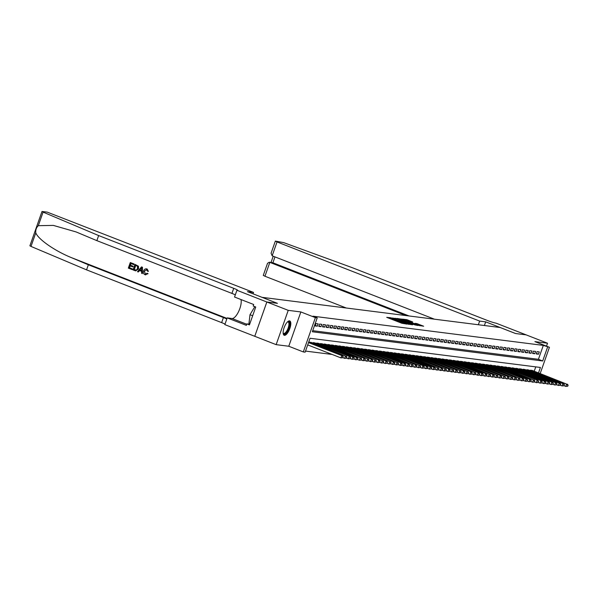 <?xml version="1.0" encoding="UTF-8"?>
<svg xmlns="http://www.w3.org/2000/svg" width="598" height="598" viewBox="0 0 598 598"><rect width="100%" height="100%" fill="white"/><g stroke="black" fill="none" stroke-linecap="round" stroke-linejoin="round"><path stroke-width="0.9" d="M390.928 317.815L386.719 317.344L401.819 323.249L406.917 324.101L392.288 318.846L390.928 317.815M390.292 318.629L389.552 318.45M398.096 321.679L397.356 321.5M289.529 320.872A7.692 2.826 111.3 0 0 284.222 327.412A7.692 2.826 111.3 0 0 284.177 335.276A7.692 2.826 111.3 0 0 284.431 335.336A7.692 2.826 111.3 0 0 289.731 328.803A7.692 2.826 111.3 0 0 289.776 320.939A7.692 2.826 111.3 0 0 289.529 320.872M412.725 321.986L406.804 319.668L402.461 319.138L418.122 325.312L423.668 326.224L416.791 323.57L414.892 323.346L419.46 325.349L416.044 324.37L404.629 319.743L412.725 321.986M312.709 330.687L538.417 359.301L543.32 345.397L549.435 347.296L540.196 373.526M266.835 301.997L277.397 303.336L247.475 291.645L253.522 292.415L47.242 212.126L42.204 211.49L43.086 212.111L98.64 235.56L233.713 288.326A6.907 0.591 -160.6 0 1 237.645 290.292A6.907 0.591 -160.6 0 1 237.114 290.336L266.835 301.997L254.755 336.3L266.858 301.997L277.45 303.343L262.066 297.333L500.167 327.517L515.558 333.527L526.15 334.873L547.529 343.222L534.904 341.622L549.435 347.296M266.858 301.997L288.229 310.347L276.149 344.65L288.774 346.249L303.306 351.93L315.385 317.628L317.232 317.859L312.328 331.763L542.692 360.975L547.596 347.064M288.774 346.249L300.854 311.947L288.229 310.347M300.854 311.947L315.385 317.628M543.32 345.397L312.956 316.192L317.232 317.859M396.758 318.622L391.765 317.986L406.872 323.884L412.411 324.796L396.758 318.622L396.549 319.22M396.915 318.42L402.379 319.332L418.039 325.506L414.937 324.908L407.612 322.143L406.879 322.27L412.747 324.699L396.893 318.472M546.497 346.152L547.529 343.222M254.778 336.3L276.149 344.65M318.143 323.869L315.931 323.585L315.116 325.903L317.329 326.187L318.143 323.869M321.829 324.333L319.616 324.056L318.801 326.373L321.014 326.658L321.829 324.333M325.514 324.804L323.301 324.52L322.486 326.844L324.699 327.121L325.514 324.804M329.199 325.267L326.986 324.991L326.172 327.308L328.384 327.592L329.199 325.267M332.884 325.738L330.672 325.454L329.857 327.779L332.069 328.055L332.884 325.738M336.569 326.209L334.357 325.925L333.542 328.242L335.755 328.526L336.569 326.209M340.255 326.672L338.049 326.396L337.227 328.713L339.44 328.99L340.255 326.672M343.94 327.143L341.735 326.859L340.912 329.177L343.125 329.461L343.94 327.143M347.632 327.607L345.42 327.33L344.598 329.648L346.81 329.924L347.632 327.607M351.318 328.078L349.105 327.794L348.29 330.111L350.495 330.395L351.318 328.078M355.003 328.541L352.79 328.265L351.975 330.582L354.188 330.858L355.003 328.541M358.688 329.012L356.475 328.728L355.661 331.045L357.873 331.329L358.688 329.012M362.373 329.476L360.16 329.199L359.346 331.516L361.558 331.793L362.373 329.476M366.058 329.947L363.846 329.662L363.031 331.98L365.243 332.264L366.058 329.947M369.743 330.41L367.531 330.133L366.716 332.451L368.929 332.727L369.743 330.41M373.429 330.881L371.216 330.597L370.401 332.914L372.614 333.198L373.429 330.881M377.114 331.344L374.901 331.068L374.086 333.385L376.299 333.662L377.114 331.344M380.799 331.815L378.586 331.531L377.772 333.848L379.984 334.133L380.799 331.815M384.484 332.279L382.279 332.002L381.457 334.319L383.669 334.596L384.484 332.279M388.177 332.75L385.964 332.466L385.142 334.783L387.355 335.067L388.177 332.75M391.862 333.213L389.649 332.937L388.835 335.254L391.04 335.53L391.862 333.213M395.547 333.684L393.335 333.4L392.52 335.717L394.725 336.001L395.547 333.684M399.232 334.147L397.02 333.871L396.205 336.188L398.418 336.465L399.232 334.147M402.917 334.618L400.705 334.334L399.89 336.652L402.103 336.936L402.917 334.618M406.603 335.082L404.39 334.805L403.575 337.123L405.788 337.399L406.603 335.082M410.288 335.553L408.075 335.269L407.26 337.586L409.473 337.87L410.288 335.553M413.973 336.016L411.76 335.74L410.946 338.057L413.158 338.333L413.973 336.016M417.658 336.487L415.446 336.203L414.631 338.52L416.843 338.804L417.658 336.487M421.343 336.951L419.131 336.674L418.316 338.991L420.529 339.268L421.343 336.951M425.029 337.421L422.823 337.137L422.001 339.455L424.214 339.739L425.029 337.421M428.714 337.885L426.509 337.608L425.686 339.926L427.899 340.202L428.714 337.885M432.406 338.356L430.194 338.072L429.379 340.389L431.584 340.673L432.406 338.356M436.091 338.819L433.879 338.543L433.064 340.86L435.269 341.144L436.091 338.819M439.777 339.29L437.564 339.006L436.749 341.331L438.962 341.608L439.777 339.29M443.462 339.754L441.249 339.477L440.434 341.794L442.647 342.078L443.462 339.754M447.147 340.225L444.934 339.941L444.12 342.265L446.332 342.542L447.147 340.225M450.832 340.696L448.62 340.411L447.805 342.729L450.017 343.013L450.832 340.696M454.517 341.159L452.305 340.882L451.49 343.2L453.703 343.476L454.517 341.159M458.203 341.63L455.99 341.346L455.175 343.663L457.388 343.947L458.203 341.63M461.888 342.093L459.675 341.817L458.86 344.134L461.073 344.411L461.888 342.093M465.573 342.564L463.36 342.28L462.546 344.598L464.758 344.882L465.573 342.564M469.258 343.028L467.053 342.751L466.231 345.068L468.443 345.345L469.258 343.028M472.951 343.499L470.738 343.215L469.916 345.532L472.128 345.816L472.951 343.499M476.636 343.962L474.423 343.686L473.609 346.003L475.814 346.279L476.636 343.962M480.321 344.433L478.108 344.149L477.294 346.466L479.506 346.75L480.321 344.433M484.006 344.897L481.794 344.62L480.979 346.937L483.191 347.214L484.006 344.897M487.691 345.367L485.479 345.083L484.664 347.401L486.877 347.685L487.691 345.367M491.377 345.831L489.164 345.554L488.349 347.872L490.562 348.148L491.377 345.831M495.062 346.302L492.849 346.018L492.034 348.335L494.247 348.619L495.062 346.302M498.747 346.765L496.534 346.489L495.72 348.806L497.932 349.083L498.747 346.765M502.432 347.236L500.22 346.952L499.405 349.269L501.617 349.553L502.432 347.236M506.117 347.7L503.905 347.423L503.09 349.74L505.303 350.017L506.117 347.7M509.802 348.171L507.597 347.887L506.775 350.204L508.988 350.488L509.802 348.171M513.488 348.634L511.283 348.357L510.46 350.675L512.673 350.951L513.488 348.634M517.18 349.105L514.968 348.821L514.153 351.138L516.358 351.422L517.18 349.105M520.865 349.568L518.653 349.292L517.838 351.609L520.043 351.886L520.865 349.568M524.551 350.039L522.338 349.755L521.523 352.073L523.736 352.357L524.551 350.039M528.236 350.503L526.023 350.226L525.208 352.543L527.421 352.82L528.236 350.503M531.921 350.974L529.708 350.69L528.894 353.007L531.106 353.291L531.921 350.974M535.606 351.437L533.394 351.161L532.579 353.478L534.791 353.754L535.606 351.437M536.264 353.941L538.477 354.225L539.291 351.908L537.079 351.624L536.264 353.941M305.526 351.086L332.159 354.457M534.231 371.194L535.756 366.873M309.226 342.624L309.398 342.131L311.558 342.564M312.911 343.088L313.083 342.602L315.243 343.028M316.596 343.558L316.776 343.065L318.928 343.499M320.289 344.022L320.461 343.536L322.614 343.962M323.974 344.493L324.146 344L326.306 344.433M327.659 344.956L327.831 344.47L329.991 344.897M331.344 345.427L331.516 344.934L333.677 345.367M335.03 345.891L335.201 345.405L337.362 345.831M338.715 346.362L338.887 345.868L341.047 346.302M342.4 346.825L342.572 346.339L344.732 346.765M346.085 347.296L346.257 346.803L348.417 347.236M349.77 347.767L349.942 347.274L352.102 347.7M353.455 348.23L353.627 347.737L355.788 348.171M357.141 348.701L357.32 348.208L359.473 348.634M360.826 349.165L361.005 348.671L363.158 349.105M364.518 349.636L364.69 349.142L366.851 349.568M368.204 350.099L368.375 349.606L370.536 350.039M371.889 350.57L372.061 350.077L374.221 350.503M375.574 351.033L375.746 350.54L377.906 350.974M379.259 351.504L379.431 351.011L381.591 351.437M382.944 351.968L383.116 351.475L385.276 351.908M386.629 352.439L386.801 351.945L388.962 352.372M390.315 352.902L390.487 352.409L392.647 352.842M394 353.373L394.172 352.88L396.332 353.306M397.685 353.837L397.864 353.343L400.017 353.777M401.37 354.308L401.55 353.814L403.702 354.248M405.063 354.771L405.235 354.278L407.388 354.711M408.748 355.242L408.92 354.749L411.08 355.182M412.433 355.705L412.605 355.219L414.765 355.646M416.118 356.176L416.29 355.683L418.45 356.116M419.803 356.64L419.975 356.154L422.136 356.58M423.489 357.111L423.661 356.617L425.821 357.051M427.174 357.574L427.346 357.088L429.506 357.514M430.859 358.045L431.031 357.552L433.191 357.985M434.544 358.508L434.716 358.023L436.876 358.449M438.229 358.979L438.401 358.486L440.562 358.92M441.915 359.443L442.094 358.957L444.247 359.383M445.6 359.914L445.779 359.42L447.932 359.854M449.292 360.377L449.464 359.891L451.625 360.317M452.978 360.848L453.149 360.355L455.31 360.788M456.663 361.312L456.835 360.826L458.995 361.252M460.348 361.783L460.52 361.289L462.68 361.723M464.033 362.253L464.205 361.76L466.365 362.186M467.718 362.717L467.89 362.224L470.05 362.657M471.403 363.188L471.575 362.694L473.736 363.121M475.089 363.651L475.26 363.158L477.421 363.591M478.774 364.122L478.946 363.629L481.106 364.055M482.459 364.586L482.638 364.092L484.791 364.526M486.144 365.057L486.324 364.563L488.476 364.989M489.837 365.52L490.009 365.027L492.169 365.46M493.522 365.991L493.694 365.498L495.854 365.924M497.207 366.454L497.379 365.961L499.539 366.395M500.892 366.925L501.064 366.432L503.224 366.858M504.577 367.389L504.749 366.895L506.91 367.329M508.263 367.86L508.435 367.366L510.595 367.792M511.948 368.323L512.12 367.83L514.28 368.263M515.633 368.794L515.805 368.301L517.965 368.734M519.318 369.258L519.49 368.764L521.65 369.198M523.003 369.728L523.183 369.235L525.336 369.669M526.689 370.192L526.868 369.706L529.021 370.132M530.381 370.663L530.553 370.169L532.706 370.603M538.506 372.868L540.413 367.464L310.048 338.259L305.144 352.162L303.306 351.93M538.417 359.301L542.692 360.975M317.329 326.187L315.296 325.394M321.014 326.658L318.981 325.858M324.699 327.121L322.666 326.329M328.384 327.592L326.351 326.792M332.069 328.055L330.036 327.263M335.755 328.526L333.721 327.726M339.44 328.99L337.407 328.197M343.125 329.461L341.099 328.661M346.81 329.924L344.784 329.132M350.495 330.395L348.47 329.603M354.188 330.858L352.155 330.066M357.873 331.329L355.84 330.537M361.558 331.793L359.525 331M365.243 332.264L363.21 331.471M368.929 332.727L366.895 331.935M372.614 333.198L370.581 332.406M376.299 333.662L374.266 332.869M379.984 334.133L377.951 333.34M383.669 334.596L381.644 333.804M387.355 335.067L385.329 334.275M391.04 335.53L389.014 334.738M394.725 336.001L392.699 335.209M398.418 336.465L396.384 335.672M402.103 336.936L400.069 336.143M405.788 337.399L403.755 336.607M409.473 337.87L407.44 337.078M413.158 338.333L411.125 337.541M416.843 338.804L414.81 338.012M420.529 339.268L418.495 338.475M424.214 339.739L422.181 338.946M427.899 340.202L425.873 339.41M431.584 340.673L429.558 339.881M435.269 341.144L433.244 340.344M438.962 341.608L436.929 340.815M442.647 342.078L440.614 341.279M446.332 342.542L444.299 341.75M450.017 343.013L447.984 342.213M453.703 343.476L451.669 342.684M457.388 343.947L455.355 343.147M461.073 344.411L459.04 343.618M464.758 344.882L462.725 344.089M468.443 345.345L466.418 344.553M472.128 345.816L470.103 345.024M475.814 346.279L473.788 345.487M479.506 346.75L477.473 345.958M483.191 347.214L481.158 346.421M486.877 347.685L484.843 346.892M490.562 348.148L488.529 347.356M494.247 348.619L492.214 347.827M497.932 349.083L495.899 348.29M501.617 349.553L499.584 348.761M505.303 350.017L503.269 349.225M508.988 350.488L506.962 349.695M512.673 350.951L510.647 350.159M516.358 351.422L514.332 350.63M520.043 351.886L518.018 351.093M523.736 352.357L521.703 351.564M527.421 352.82L525.388 352.028M531.106 353.291L529.073 352.499M534.791 353.754L532.758 352.962M538.477 354.225L536.443 353.433M408.703 324.34L408 324.064M392.864 318.211L408.053 323.899L392.864 318.211M402.454 320.035L399.045 319.048L400.518 319.788L406.513 321.679L402.454 320.035M419.953 325.768L419.392 325.544M353.994 359.114L354.322 358.187L353.994 359.114L351.99 359.293L350.316 358.636L350.264 357.671L350.308 358.643L348.305 358.822L346.631 358.165L346.578 357.2L346.623 358.18L344.62 358.359L342.938 357.701L342.893 356.737L342.938 357.709L340.935 357.888L341.75 355.571L342.676 355.69L308.59 342.377M307.701 344.904L340.935 357.888L342.572 357.664M308.516 342.587L341.75 355.571L342.893 356.737M342.676 355.69L343.267 356.782M287.578 321.814A6.66 2.444 -68.7 0 1 287.623 321.791A6.66 2.444 -68.7 0 1 289.462 325.589A6.66 2.444 -68.7 0 1 285.627 333.415A6.66 2.444 -68.7 0 1 283.168 333.191A6.66 2.444 -68.7 0 1 283.153 333.146M283.146 332.996A6.167 2.265 111.3 0 0 283.624 333.415A6.167 2.265 111.3 0 0 285.253 332.839A6.167 2.265 111.3 0 0 288.557 326.717A6.167 2.265 111.3 0 0 288.109 321.933A6.167 2.265 111.3 0 0 287.474 321.918M283.803 335.03A7.647 2.803 111.3 0 0 285.53 334.245A7.647 2.803 111.3 0 0 289.522 327.031A7.647 2.803 111.3 0 0 289.342 320.864M254.838 306.639L250.001 314.712L248.94 323.63L249.77 323.959M252.655 315.751L250.001 314.712M132.076 269.571L128.331 268.106L130.289 262.544L133.9 263.957L133.675 264.6L130.783 263.471L130.185 265.176L132.876 266.23L132.651 266.872L129.953 265.818L129.28 267.747L132.3 268.928L132.24 269.593A12.85 4.717 111.3 0 0 132.524 268.958L129.497 267.777A12.85 4.717 111.3 0 0 130.222 265.923M132.651 266.872L132.943 266.91A12.85 4.717 111.3 0 0 133.167 266.267L130.476 265.213A12.85 4.717 111.3 0 0 130.984 263.546M133.675 264.6L133.9 264.622A12.85 4.717 111.3 0 0 134.072 263.98L130.289 262.544M135.724 270.894L138.557 268.823L138.467 266.23L135.021 264.391L138.258 266.2L138.258 268.786L135.724 270.894L133.062 269.952L135.021 264.391M145.172 274.729L148.042 273.705L147.101 273.204L148.042 273.705M145.389 274.063L144.38 271.163L145.389 274.063M147.766 273.675L145.015 274.706C143.49 273.944 143.042 272.666 143.655 270.887C144.29 269.19 145.411 268.562 147.011 268.995L148.416 271.387L147.168 269.018L146.398 268.838L147.168 269.018M98.64 235.56L96.854 240.635L76.096 231.934L53.342 225.401L38.309 225.678C36.343 227.554 35.499 229.946 35.783 232.854C38.167 239.29 54.941 250.973 71.312 257.596L88.347 264.787L223.42 317.553A6.907 0.591 -160.6 0 1 226.791 319.048M142.376 273.592L142.466 267.261L141.651 266.94L142.302 267.239L142.376 273.592L141.614 273.293L141.629 271.357L139.446 270.498L138.258 271.985L137.488 271.686L141.487 266.917M138.258 271.985L139.723 270.535M88.347 264.787L86.561 269.862L221.634 322.628A6.907 0.591 -160.6 0 1 225.005 324.123M235.298 294.896A6.907 0.591 -160.6 0 0 231.927 293.401L96.854 240.635M35.783 232.854L31.006 246.421L86.561 269.862M236.913 290.307L234.551 297.027L253.702 304.509L253.178 305.997L255.742 306.998L249.441 324.893L246.877 323.884L246.354 325.372L227.203 317.889L224.833 324.609L254.755 336.3M253.522 292.415L253.029 293.812M241.009 299.553A11.1 4.074 -68.7 0 1 238.639 311.491A11.1 4.074 -68.7 0 1 232.009 318.502L227.203 317.889M31.006 246.421L29.9 245.808L41.98 211.505M249.665 324.243L246.877 323.884M147.101 273.204L145.561 274.138M148.416 271.387L147.639 271.268L146.316 269.511M146.749 269.623L144.38 271.163M145.77 274.878L145.015 274.706M140.956 268.607L139.887 269.945L141.636 270.625L141.666 267.717L139.887 269.945M141.636 270.55L140.179 269.982M134.012 269.593L136.419 270.087L137.54 268.495L137.368 266.17L135.522 265.318L134.229 269.623A12.85 4.717 111.3 0 0 135.724 265.4M134.229 269.623L136.419 270.087M478.355 324.751L479.648 321.081L277.038 241.936L272.157 255.802L434.417 319.183M272.157 255.802L271.088 253.201L275.349 241.091L283.631 242.609L352.409 267.732L487.482 320.498A6.907 0.591 19.4 0 0 496.048 323.159L526.173 334.873L515.611 333.535L485.688 321.851L479.648 321.081M484.395 325.521L485.688 321.851M406.035 315.587L269.833 262.38L264.951 276.239L263.269 275.401L267.53 263.299L269.257 262.23L272.897 262.769L409.092 315.976M346.272 308.007L264.951 276.239M275.349 241.091L277.038 241.936M269.257 262.23L272.897 262.769L274.96 256.893M310.048 342.213L345.442 356.042L310.967 342.333M346.257 358.127L344.62 358.359L345.442 356.042L346.578 357.2M346.362 356.154L346.952 357.253M313.733 342.684L350.047 356.625L314.653 342.796M349.942 358.598L348.305 358.822L349.127 356.505L350.264 357.671M350.047 356.625L350.637 357.716M317.418 343.147L352.813 356.976L318.338 343.267M353.627 359.062L351.99 359.293L352.813 356.976L353.956 358.135M353.732 357.088L354.322 358.187M401.908 365.184L402.237 364.257L401.908 365.184L400.832 365.483L398.231 364.713L398.186 363.748L398.223 364.72L396.227 364.9L394.545 364.242L394.501 363.278L394.538 364.249L392.535 364.429L390.86 363.778L390.808 362.814L390.853 363.786L388.85 363.965L387.168 363.307L387.123 362.343L387.168 363.315L385.164 363.494L383.482 362.837L383.438 361.88L383.482 362.851L381.479 363.031L379.797 362.373L379.752 361.409L379.797 362.381L377.794 362.56L376.112 361.902L376.067 360.938L376.112 361.917L374.109 362.096L372.427 361.439L372.382 360.474L372.427 361.446L370.424 361.626L368.742 360.968L368.697 360.003L368.742 360.983L366.738 361.162L365.057 360.504L365.012 359.54L365.049 360.512L363.053 360.691L361.371 360.033L361.327 359.069L361.364 360.048L359.368 360.228L357.686 359.57L357.641 358.606L357.679 359.577L355.683 359.757L356.498 357.44L357.417 357.559L322.023 343.73M354.001 359.099L355.683 359.757L357.312 359.533M321.104 343.618L356.498 357.44L357.641 358.606M357.417 357.559L358.008 358.651M324.789 344.082L360.183 357.91L325.708 344.201M360.998 359.996L359.368 360.228L360.183 357.91L361.327 359.069M361.102 358.023L361.693 359.121M328.474 344.553L364.787 358.494L329.393 344.665M364.683 360.467L363.053 360.691L363.868 358.374L365.012 359.54M364.787 358.494L365.378 359.585M332.159 345.016L367.553 358.845L333.079 345.136M368.368 360.93L366.738 361.162L367.553 358.845L368.697 360.003M368.473 358.957L369.063 360.056M335.844 345.487L372.158 359.428L336.771 345.599M372.053 361.401L370.424 361.626L371.238 359.308L372.382 360.474M372.158 359.428L372.748 360.519M339.529 345.95L374.924 359.779L340.456 346.07M375.738 361.872L374.109 362.096L374.924 359.779L376.067 360.938M375.843 359.891L376.434 360.99M343.215 346.421L379.536 360.362L344.142 346.534M379.431 362.336L377.794 362.56L378.609 360.243L379.752 361.409M379.536 360.362L380.126 361.454M346.907 346.885L382.294 360.714L347.827 347.004M383.116 362.807L381.479 363.031L382.294 360.714L383.438 361.88M383.221 360.826L383.811 361.925M350.592 347.356L386.906 361.297L351.512 347.468M386.801 363.27L385.164 363.494L385.979 361.177L387.123 362.343M386.906 361.297L387.497 362.388M354.278 347.819L389.672 361.648L355.197 347.939M390.487 363.741L388.85 363.965L389.672 361.648L390.808 362.814M390.591 361.76L391.182 362.859M357.963 348.29L394.276 362.231L358.882 348.402M394.172 364.204L392.535 364.429L393.357 362.111L394.501 363.278M394.276 362.231L394.867 363.322M361.648 348.754L397.042 362.582L362.567 348.873M397.857 364.675L396.227 364.9L397.042 362.582L398.186 363.748M397.962 362.694L398.552 363.793M365.333 349.225L401.647 363.165L366.253 349.337M401.542 365.139L399.913 365.363L400.727 363.046L401.871 364.212M401.647 363.165L402.237 364.257M431.397 368.929L431.726 367.994L431.397 368.929L429.394 369.108L427.712 368.45L427.667 367.486L427.712 368.458L425.709 368.637L424.027 367.979L423.982 367.015L424.027 367.987L422.024 368.166L420.342 367.516L420.297 366.552L420.342 367.523L418.338 367.703L416.656 367.045L416.612 366.081L416.656 367.052L414.653 367.232L412.971 366.581L412.926 365.617L412.971 366.589L410.968 366.768L409.286 366.111L409.241 365.146L409.286 366.118L407.283 366.297L405.601 365.647L405.556 364.683L405.594 365.655L403.598 365.834L404.412 363.517L405.332 363.629L369.938 349.808M401.916 365.176L403.598 365.834L405.227 365.61M369.018 349.688L404.412 363.517L405.556 364.683M405.332 363.629L405.922 364.728M372.704 350.159L409.017 364.1L373.623 350.271M408.912 366.073L407.283 366.297L408.098 363.98L409.241 365.146M409.017 364.1L409.608 365.191M376.389 350.622L411.783 364.451L377.316 350.742M412.598 366.544L410.968 366.768L411.783 364.451L412.926 365.617M412.702 364.563L413.293 365.662M380.074 351.093L416.387 365.034L381.001 351.205M416.283 367.008L414.653 367.232L415.468 364.915L416.612 366.081M416.387 365.034L416.978 366.126M383.759 351.557L419.153 365.385L384.686 351.676M419.968 367.478L418.338 367.703L419.153 365.385L420.297 366.552M420.08 365.505L420.663 366.596M387.452 352.028L423.765 365.969L388.371 352.14M423.661 367.942L422.024 368.166L422.838 365.849L423.982 367.015M423.765 365.969L424.356 367.06M391.137 352.491L426.524 366.32L392.056 352.611M427.346 368.413L425.709 368.637L426.524 366.32L427.667 367.486M427.45 366.439L428.041 367.531M394.822 352.962L430.216 366.783L395.741 353.082M431.031 368.876L429.394 369.108L430.216 366.783L431.352 367.949M431.136 366.903L431.726 367.994M479.312 374.998L479.641 374.071L479.312 374.998L478.236 375.297L475.634 374.52L475.582 373.556L475.627 374.535L473.623 374.714L471.942 374.056L471.897 373.092L471.942 374.064L469.938 374.243L468.256 373.586L468.212 372.621L468.256 373.601L466.253 373.78L464.571 373.122L464.526 372.158L464.571 373.13L462.568 373.309L460.886 372.651L460.841 371.687L460.886 372.666L458.883 372.846L457.201 372.188L457.156 371.223L457.201 372.195L455.198 372.375L453.516 371.717L453.471 370.753L453.516 371.732L451.512 371.911L449.831 371.253L449.786 370.289L449.831 371.261L447.827 371.44L446.145 370.782L446.101 369.818L446.138 370.797L444.142 370.977L442.46 370.319L442.415 369.355L442.453 370.326L440.457 370.506L438.775 369.848L438.73 368.884L438.768 369.863L436.772 370.042L435.09 369.385L435.045 368.42L435.082 369.392L433.079 369.571L433.901 367.254L434.821 367.374L399.427 353.545M431.405 368.914L433.079 369.571L434.716 369.347M398.507 353.425L433.901 367.254L435.045 368.42M434.821 367.374L435.411 368.465M402.192 353.896L437.587 367.718L403.112 354.016M438.401 369.811L436.772 370.042L437.587 367.718L438.73 368.884M438.506 367.837L439.096 368.936M405.878 354.36L442.191 368.308L406.797 354.479M442.086 370.282L440.457 370.506L441.272 368.189L442.415 369.355M442.191 368.308L442.782 369.4M409.563 354.831L444.957 368.652L410.482 354.95M445.772 370.745L444.142 370.977L444.957 368.652L446.101 369.818M445.876 368.772L446.467 369.87M413.248 355.294L449.561 369.243L414.167 355.414M449.457 371.216L447.827 371.44L448.642 369.123L449.786 370.289M449.561 369.243L450.152 370.334M416.933 355.765L452.327 369.594L417.86 355.885M453.142 371.679L451.512 371.911L452.327 369.594L453.471 370.753M453.247 369.706L453.837 370.805M420.618 356.229L456.932 370.177L421.545 356.348M456.827 372.15L455.198 372.375L456.012 370.057L457.156 371.223M456.932 370.177L457.522 371.268M424.303 356.7L459.698 370.528L425.23 356.819M460.512 372.614L458.883 372.846L459.698 370.528L460.841 371.687M460.624 370.64L461.208 371.739M427.996 357.17L464.31 371.111L428.916 357.283M464.205 373.085L462.568 373.309L463.383 370.992L464.526 372.158M464.31 371.111L464.9 372.203M431.681 357.634L467.068 371.463L432.601 357.754M467.89 373.548L466.253 373.78L467.068 371.463L468.212 372.621M467.995 371.575L468.585 372.674M435.366 358.105L471.68 372.046L436.286 358.217M471.575 374.019L469.938 374.243L470.761 371.926L471.897 373.092M471.68 372.046L472.271 373.137M439.052 358.568L474.446 372.397L439.971 358.688M475.26 374.483L473.623 374.714L474.446 372.397L475.582 373.556M475.365 372.509L475.956 373.608M442.737 359.039L479.05 372.98L443.656 359.151M478.946 374.953L477.309 375.178L478.131 372.86L479.275 374.027M479.05 372.98L479.641 374.071M527.227 381.076L527.556 380.149L527.227 381.076L526.15 381.375L523.549 380.597L523.504 379.633L523.542 380.605L521.546 380.784L519.864 380.134L519.819 379.169L519.856 380.141L517.853 380.321L516.179 379.663L516.126 378.698L516.171 379.67L514.168 379.85L512.486 379.199L512.441 378.235L512.486 379.207L510.483 379.386L508.801 378.728L508.756 377.764L508.801 378.736L506.798 378.915L505.116 378.265L505.071 377.301L505.116 378.272L503.112 378.452L501.43 377.794L501.386 376.83L501.43 377.801L499.427 377.981L497.745 377.323L497.7 376.366L497.745 377.338L495.742 377.517L494.06 376.86L494.015 375.895L494.06 376.867L492.057 377.046L490.375 376.389L490.33 375.424L490.367 376.404L488.372 376.583L486.69 375.925L486.645 374.961L486.682 375.933L484.686 376.112L483.005 375.454L482.96 374.49L482.997 375.469L481.001 375.649L481.816 373.331L482.736 373.444L447.341 359.622M479.319 374.991L481.001 375.649L482.631 375.417M446.422 359.503L481.816 373.331L482.96 374.49M482.736 373.444L483.326 374.542M450.107 359.974L486.421 373.914L451.027 360.086M486.316 375.888L484.686 376.112L485.501 373.795L486.645 374.961M486.421 373.914L487.011 375.006M453.792 360.437L489.186 374.266L454.712 360.557M490.001 376.359L488.372 376.583L489.186 374.266L490.33 375.424M490.106 374.378L490.696 375.477M457.477 360.908L493.791 374.849L458.397 361.02M493.686 376.822L492.057 377.046L492.872 374.729L494.015 375.895M493.791 374.849L494.382 375.94M461.163 361.371L496.557 375.2L462.09 361.491M497.372 377.293L495.742 377.517L496.557 375.2L497.7 376.366M497.476 375.312L498.067 376.411M464.848 361.842L501.161 375.783L465.775 361.954M501.057 377.757L499.427 377.981L500.242 375.664L501.386 376.83M501.161 375.783L501.752 376.875M468.533 362.306L503.927 376.135L469.46 362.425M504.749 378.228L503.112 378.452L503.927 376.135L505.071 377.301M504.854 376.247L505.445 377.345M472.226 362.777L508.539 376.718L473.145 362.889M508.435 378.691L506.798 378.915L507.612 376.598L508.756 377.764M508.539 376.718L509.13 377.809M475.911 363.24L511.297 377.069L476.83 363.36M512.12 379.162L510.483 379.386L511.297 377.069L512.441 378.235M512.224 377.181L512.815 378.28M479.596 363.711L515.91 377.652L480.515 363.823M515.805 379.625L514.168 379.85L514.99 377.532L516.126 378.698M515.91 377.652L516.5 378.743M483.281 364.175L518.675 378.003L484.201 364.294M519.49 380.096L517.853 380.321L518.675 378.003L519.819 379.169M519.595 378.115L520.185 379.214M486.966 364.645L523.28 378.586L487.886 364.758M523.175 380.56L521.546 380.784L522.36 378.467L523.504 379.633M523.28 378.586L523.87 379.678M490.652 365.109L526.046 378.938L491.571 365.229M526.86 381.031L525.231 381.255L526.046 378.938L527.189 380.104M526.965 379.05L527.556 380.149M545.66 383.415L545.981 382.481L545.66 383.415L543.657 383.595L541.975 382.937L541.93 381.973L541.975 382.944L539.972 383.124L538.29 382.466L538.245 381.502L538.29 382.473L536.286 382.653L534.605 382.002L534.56 381.038L534.605 382.01L532.601 382.189L530.919 381.531L530.875 380.567L530.912 381.539L528.916 381.718L529.731 379.401L530.65 379.521L495.256 365.692M527.234 381.068L528.916 381.718L530.546 381.494M494.337 365.58L529.731 379.401L530.875 380.567M530.65 379.521L531.241 380.612M498.022 366.043L533.416 379.872L498.941 366.163M534.231 381.965L532.601 382.189L533.416 379.872L534.56 381.038M534.335 379.992L534.926 381.083M501.707 366.514L538.021 380.455L502.634 366.626M537.916 382.428L536.286 382.653L537.101 380.335L538.245 381.502M538.021 380.455L538.611 381.546M505.392 366.978L541.706 380.926L506.319 367.097M541.601 382.899L539.972 383.124L540.786 380.806L541.93 381.973M541.706 380.926L542.296 382.017M509.077 367.449L544.472 381.27L510.004 367.568M545.286 383.363L543.657 383.595L544.472 381.27L545.615 382.436M545.398 381.389L545.981 382.481M553.03 384.35L553.359 383.423L553.03 384.35L551.027 384.529L549.345 383.871L549.3 382.907L549.345 383.879L547.342 384.058L548.157 381.741L549.084 381.86L513.689 368.032M545.66 383.4L547.342 384.058L548.979 383.834M512.77 367.912L548.157 381.741L549.3 382.907M549.084 381.86L549.674 382.952M516.455 368.383L551.842 382.204L517.375 368.503M552.664 384.297L551.027 384.529L551.842 382.204L552.986 383.37M552.769 382.324L553.359 383.423M556.716 384.813L556.671 383.841L556.716 384.813L554.712 384.992L555.535 382.675L556.454 382.795L521.06 368.966M553.03 384.335L554.712 384.992L556.349 384.768M520.14 368.846L555.535 382.675L556.671 383.841M556.454 382.795L557.044 383.886M560.401 385.284L560.363 384.305L560.401 385.284L558.397 385.463L559.22 383.139L560.139 383.258L524.745 369.437M556.723 384.806L558.397 385.463L560.034 385.232M523.826 369.317L559.22 383.139L560.363 384.305M560.139 383.258L560.73 384.357M567.771 386.218L568.1 385.291L567.771 386.218L565.775 386.398L564.093 385.74L564.049 384.776L564.086 385.747L562.09 385.927L562.905 383.61L563.824 383.729L528.43 369.9M560.408 385.269L562.09 385.927L563.72 385.703M527.511 369.781L562.905 383.61L564.049 384.776M563.824 383.729L564.415 384.82M531.196 370.252L566.59 384.08L532.115 370.371M567.405 386.166L565.775 386.398L566.59 384.08L567.734 385.239M567.509 384.193L568.1 385.291M389.754 318.48L390.083 317.553M397.565 321.53L397.887 320.603M392.079 319.444L392.288 318.846M393.342 319.93L393.551 319.339M397.087 321.395L397.393 320.535M399.883 322.486L400.092 321.896M401.146 322.98L401.355 322.389M395.36 318.809L395.555 318.248M400.989 319.504L401.183 318.958M402.177 319.923L402.379 319.332M406.266 322.165L406.438 321.687M416.612 324.079L416.791 323.57M417.785 324.535L417.995 323.944M406.618 320.214L406.804 319.668M407.799 320.64L408.008 320.042M71.312 257.596L227.016 318.42M223.42 317.553L221.634 322.628M231.927 293.401L233.713 288.326M43.086 212.111L38.309 225.678M246.742 324.258L232.009 318.502M390.255 318.727L390.524 317.964M398.059 321.776L398.328 321.014M273.219 256.213L271.021 262.455"/></g></svg>
